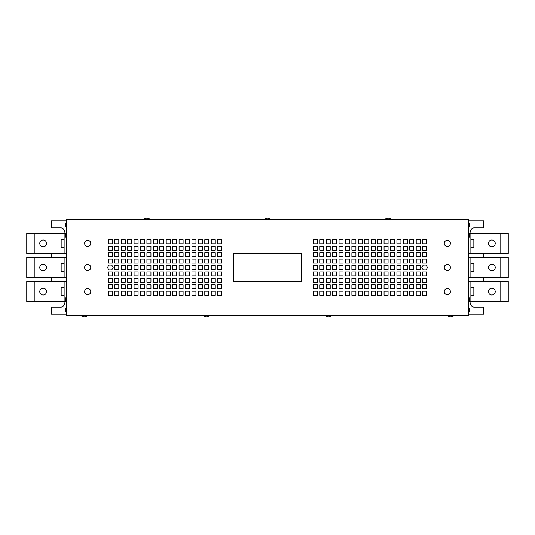 <?xml version="1.0" encoding="UTF-8"?>
<svg xmlns="http://www.w3.org/2000/svg" width="535" height="535" viewBox="0 0 535 535"><rect width="100%" height="100%" fill="white"/><g stroke="black" fill="none" stroke-linecap="round" stroke-linejoin="round"><path stroke-width="0.8" d="M447.32 264.444A3.056 3.056 0 0 0 444.264 267.5A3.056 3.056 0 0 0 447.32 270.556A3.056 3.056 0 0 0 450.376 267.5A3.056 3.056 0 0 0 447.32 264.444M447.32 240.329A3.056 3.056 0 0 0 444.264 243.385A3.056 3.056 0 0 0 447.32 246.441A3.056 3.056 0 0 0 450.376 243.385A3.056 3.056 0 0 0 447.32 240.329M447.32 288.559A3.056 3.056 0 0 0 444.264 291.615A3.056 3.056 0 0 0 447.32 294.671A3.056 3.056 0 0 0 450.376 291.615A3.056 3.056 0 0 0 447.32 288.559M87.68 240.329A3.056 3.056 0 0 0 84.624 243.385A3.056 3.056 0 0 0 87.68 246.441A3.056 3.056 0 0 0 90.736 243.385A3.056 3.056 0 0 0 87.68 240.329M87.68 264.444A3.056 3.056 0 0 0 84.624 267.5A3.056 3.056 0 0 0 87.68 270.556A3.056 3.056 0 0 0 90.736 267.5A3.056 3.056 0 0 0 87.68 264.444M87.68 288.559A3.056 3.056 0 0 0 84.624 291.615A3.056 3.056 0 0 0 87.68 294.671A3.056 3.056 0 0 0 90.736 291.615A3.056 3.056 0 0 0 87.68 288.559M46.525 267.5A3.377 3.377 0 0 0 43.148 264.123A3.377 3.377 0 0 0 39.771 267.5A3.377 3.377 0 0 0 43.148 270.877A3.377 3.377 0 0 0 46.525 267.5M46.525 243.385A3.377 3.377 0 0 0 43.148 240.008A3.377 3.377 0 0 0 39.771 243.385A3.377 3.377 0 0 0 43.148 246.762A3.377 3.377 0 0 0 46.525 243.385M46.525 291.615A3.377 3.377 0 0 0 43.148 288.238A3.377 3.377 0 0 0 39.771 291.615A3.377 3.377 0 0 0 43.148 294.992A3.377 3.377 0 0 0 46.525 291.615M488.475 243.385A3.377 3.377 0 0 0 491.852 246.762A3.377 3.377 0 0 0 495.229 243.385A3.377 3.377 0 0 0 491.852 240.008A3.377 3.377 0 0 0 488.475 243.385M488.475 291.615A3.377 3.377 0 0 0 491.852 294.992A3.377 3.377 0 0 0 495.229 291.615A3.377 3.377 0 0 0 491.852 288.238A3.377 3.377 0 0 0 488.475 291.615M488.475 267.5A3.377 3.377 0 0 0 491.852 270.877A3.377 3.377 0 0 0 495.229 267.5A3.377 3.377 0 0 0 491.852 264.123A3.377 3.377 0 0 0 488.475 267.5M453.272 315.971L448.276 315.971M86.724 315.971L81.728 315.971M468.7 301.419L468.7 302.188A4.153 4.153 0 0 0 468.7 297.119L468.7 301.419M66.3 237.848L66.3 232.845M468.7 237.112L468.7 237.881A4.153 4.153 0 0 0 468.7 232.812L468.7 237.112M331.091 315.971L326.096 315.971M208.904 315.971L203.909 315.971M389.62 219.029L390.61 219.029A4.153 4.153 0 0 0 385.541 219.029L389.62 219.029M148.469 219.029L149.459 219.029A4.153 4.153 0 0 0 144.39 219.029L148.469 219.029M66.3 227.395L66.3 222.399M468.7 311.872L468.7 312.634A4.153 4.153 0 0 0 468.7 307.572L468.7 311.872M468.7 226.666L468.7 227.428A4.153 4.153 0 0 0 468.7 222.366L468.7 226.666M66.3 312.6L66.3 307.605M269.045 219.029L270.035 219.029A4.153 4.153 0 0 0 264.965 219.029L269.045 219.029M66.3 302.155L66.3 297.152M470.874 271.319L473.843 271.319L473.843 263.681L470.874 263.681M508.25 257.449L508.25 277.551L500.091 277.551L500.091 257.449L508.25 257.449M470.874 295.434L473.843 295.434L473.843 287.797L470.874 287.797M508.25 281.57L508.25 301.666L500.091 301.666L500.091 281.57L508.25 281.57M470.874 247.203L473.843 247.203L473.843 239.566L470.874 239.566M508.25 233.334L508.25 253.429L500.091 253.429L500.091 233.334L508.25 233.334M64.126 287.797L61.157 287.797L61.157 295.434L64.126 295.434M26.75 301.666L26.75 281.57L34.909 281.57L34.909 301.666L26.75 301.666M64.126 239.566L61.157 239.566L61.157 247.203L64.126 247.203M26.75 253.429L26.75 233.334L34.909 233.334L34.909 253.429L26.75 253.429M64.126 263.681L61.157 263.681L61.157 271.319L64.126 271.319M26.75 277.551L26.75 257.449L34.909 257.449L34.909 277.551L26.75 277.551M233.36 281.564L233.36 253.429L301.686 253.429L301.686 281.564L233.36 281.564M470.874 277.551L470.874 257.449L468.459 257.449L468.459 277.551L500.091 277.551M468.7 237.881L468.459 253.429L500.091 253.429M468.459 315.73L468.459 219.27L66.541 219.27L66.541 315.73L468.459 315.73M469.041 301.666L470.874 301.666L470.874 281.57L468.459 281.57L468.7 297.119M66.541 302.188L66.3 302.188A4.153 4.153 0 0 1 66.3 297.119L66.541 281.57L34.909 281.57M64.126 257.449L64.126 277.551L66.541 277.551L66.541 257.449L34.909 257.449M65.959 233.334L64.126 233.334L64.126 253.429L66.541 253.429L66.3 237.881A4.153 4.153 0 0 1 66.3 232.812L66.541 232.812M66.541 314.125L51.266 314.125L51.266 307.09L60.916 307.09A3.417 3.417 0 0 0 63.678 301.666M51.266 281.57L51.266 277.551M51.266 257.449L51.266 253.429M483.734 253.429L483.734 257.449M483.734 277.551L483.734 281.57M468.459 220.875L483.734 220.875L483.734 227.91L474.084 227.91A3.417 3.417 0 0 0 471.322 233.334M362.356 284.78L358.336 284.78L358.336 288.8L362.356 288.8L362.356 284.78M317.335 278.354L313.316 278.354L313.316 282.373L317.335 282.373L317.335 278.354M323.769 278.354L319.749 278.354L319.749 282.373L323.769 282.373L323.769 278.354M330.202 278.354L326.183 278.354L326.183 282.373L330.202 282.373L330.202 278.354M336.629 278.354L332.609 278.354L332.609 282.373L336.629 282.373L336.629 278.354M343.062 278.354L339.043 278.354L339.043 282.373L343.062 282.373L343.062 278.354M349.489 278.354L345.47 278.354L345.47 282.373L349.489 282.373L349.489 278.354M355.922 278.354L351.903 278.354L351.903 282.373L355.922 282.373L355.922 278.354M362.356 278.354L358.336 278.354L358.336 282.373L362.356 282.373L362.356 278.354M317.335 271.92L313.316 271.92L313.316 275.94L317.335 275.94L317.335 271.92M323.769 271.92L319.749 271.92L319.749 275.94L323.769 275.94L323.769 271.92M330.202 271.92L326.183 271.92L326.183 275.94L330.202 275.94L330.202 271.92M336.629 271.92L332.609 271.92L332.609 275.94L336.629 275.94L336.629 271.92M343.062 271.92L339.043 271.92L339.043 275.94L343.062 275.94L343.062 271.92M349.489 271.92L345.47 271.92L345.47 275.94L349.489 275.94L349.489 271.92M355.922 271.92L351.903 271.92L351.903 275.94L355.922 275.94L355.922 271.92M349.489 265.487L345.47 265.487L345.47 269.513L349.489 269.513L349.489 265.487M343.062 265.487L339.043 265.487L339.043 269.513L343.062 269.513L343.062 265.487M336.629 265.487L332.609 265.487L332.609 269.513L336.629 269.513L336.629 265.487M362.356 271.92L358.336 271.92L358.336 275.94L362.356 275.94L362.356 271.92M355.922 265.487L351.903 265.487L351.903 269.513L355.922 269.513L355.922 265.487M317.335 265.487L313.316 265.487L313.316 269.513L317.335 269.513L317.335 265.487M323.769 265.487L319.749 265.487L319.749 269.513L323.769 269.513L323.769 265.487M330.202 265.487L326.183 265.487L326.183 269.513L330.202 269.513L330.202 265.487M362.356 265.487L358.336 265.487L358.336 269.513L362.356 269.513L362.356 265.487M176.664 269.513L176.664 265.487L172.644 265.487L172.644 269.513L176.664 269.513M183.097 269.513L183.097 265.487L179.078 265.487L179.078 269.513L183.097 269.513M189.53 269.513L189.53 265.487L185.511 265.487L185.511 269.513L189.53 269.513M195.957 269.513L195.957 265.487L191.938 265.487L191.938 269.513L195.957 269.513M138.083 250.22L138.083 246.2L134.064 246.2L134.064 250.22L138.083 250.22M144.51 250.22L144.51 246.2L140.491 246.2L140.491 250.22L144.51 250.22M144.51 243.786L144.51 239.767L140.491 239.767L140.491 243.786L144.51 243.786M144.51 256.646L144.51 252.627L140.491 252.627L140.491 256.646L144.51 256.646M138.083 243.786L138.083 239.767L134.064 239.767L134.064 243.786L138.083 243.786M131.65 243.786L131.65 239.767L127.631 239.767L127.631 243.786L131.65 243.786M138.083 288.8L138.083 284.78L134.064 284.78L134.064 288.8L138.083 288.8M131.65 295.233L131.65 291.214L127.631 291.214L127.631 295.233L131.65 295.233M131.65 250.22L131.65 246.2L127.631 246.2L127.631 250.22L131.65 250.22M138.083 256.646L138.083 252.627L134.064 252.627L134.064 256.646L138.083 256.646M131.65 256.646L131.65 252.627L127.631 252.627L127.631 256.646L131.65 256.646M150.944 295.233L150.944 291.214L146.924 291.214L146.924 295.233L150.944 295.233M150.944 288.8L150.944 284.78L146.924 284.78L146.924 288.8L150.944 288.8M150.944 282.373L150.944 278.354L146.924 278.354L146.924 282.373L150.944 282.373M150.944 275.94L150.944 271.92L146.924 271.92L146.924 275.94L150.944 275.94M150.944 243.786L150.944 239.767L146.924 239.767L146.924 243.786L150.944 243.786M144.51 275.94L144.51 271.92L140.491 271.92L140.491 275.94L144.51 275.94M144.51 269.513L144.51 265.487L140.491 265.487L140.491 269.513L144.51 269.513M150.944 269.513L150.944 265.487L146.924 265.487L146.924 269.513L150.944 269.513M150.944 263.08L150.944 259.06L146.924 259.06L146.924 263.08L150.944 263.08M150.944 256.646L150.944 252.627L146.924 252.627L146.924 256.646L150.944 256.646M150.944 250.22L150.944 246.2L146.924 246.2L146.924 250.22L150.944 250.22M112.357 263.08L112.357 259.06L108.337 259.06L108.337 263.08L112.357 263.08M125.223 256.646L125.223 252.627L121.204 252.627L121.204 256.646L125.223 256.646M138.083 295.233L138.083 291.214L134.064 291.214L134.064 295.233L138.083 295.233M144.51 295.233L144.51 291.214L140.491 291.214L140.491 295.233L144.51 295.233M138.083 275.94L138.083 271.92L134.064 271.92L134.064 275.94L138.083 275.94M131.65 282.373L131.65 278.354L127.631 278.354L127.631 282.373L131.65 282.373M138.083 282.373L138.083 278.354L134.064 278.354L134.064 282.373L138.083 282.373M131.65 288.8L131.65 284.78L127.631 284.78L127.631 288.8L131.65 288.8M144.51 288.8L144.51 284.78L140.491 284.78L140.491 288.8L144.51 288.8M144.51 282.373L144.51 278.354L140.491 278.354L140.491 282.373L144.51 282.373M355.922 284.78L351.903 284.78L351.903 288.8L355.922 288.8L355.922 284.78M349.489 284.78L345.47 284.78L345.47 288.8L349.489 288.8L349.489 284.78M343.062 284.78L339.043 284.78L339.043 288.8L343.062 288.8L343.062 284.78M336.629 284.78L332.609 284.78L332.609 288.8L336.629 288.8L336.629 284.78M330.202 284.78L326.183 284.78L326.183 288.8L330.202 288.8L330.202 284.78M323.769 284.78L319.749 284.78L319.749 288.8L323.769 288.8L323.769 284.78M317.335 284.78L313.316 284.78L313.316 288.8L317.335 288.8L317.335 284.78M362.356 291.214L358.336 291.214L358.336 295.233L362.356 295.233L362.356 291.214M355.922 291.214L351.903 291.214L351.903 295.233L355.922 295.233L355.922 291.214M349.489 291.214L345.47 291.214L345.47 295.233L349.489 295.233L349.489 291.214M343.062 291.214L339.043 291.214L339.043 295.233L343.062 295.233L343.062 291.214M336.629 291.214L332.609 291.214L332.609 295.233L336.629 295.233L336.629 291.214M330.202 291.214L326.183 291.214L326.183 295.233L330.202 295.233L330.202 291.214M323.769 291.214L319.749 291.214L319.749 295.233L323.769 295.233L323.769 291.214M317.335 291.214L313.316 291.214L313.316 295.233L317.335 295.233L317.335 291.214M377.623 263.08L381.642 263.08L381.642 259.06L377.623 259.06L377.623 263.08M371.196 263.08L375.216 263.08L375.216 259.06L371.196 259.06L371.196 263.08M364.763 263.08L368.782 263.08L368.782 259.06L364.763 259.06L364.763 263.08M358.336 263.08L362.356 263.08L362.356 259.06L358.336 259.06L358.336 263.08M351.903 263.08L355.922 263.08L355.922 259.06L351.903 259.06L351.903 263.08M345.47 263.08L349.489 263.08L349.489 259.06L345.47 259.06L345.47 263.08M339.043 263.08L343.062 263.08L343.062 259.06L339.043 259.06L339.043 263.08M332.609 263.08L336.629 263.08L336.629 259.06L332.609 259.06L332.609 263.08M326.183 263.08L330.202 263.08L330.202 259.06L326.183 259.06L326.183 263.08M319.749 263.08L323.769 263.08L323.769 259.06L319.749 259.06L319.749 263.08M313.316 263.08L317.335 263.08L317.335 259.06L313.316 259.06L313.316 263.08M377.623 269.513L381.642 269.513L381.642 265.487L377.623 265.487L377.623 269.513M371.196 269.513L375.216 269.513L375.216 265.487L371.196 265.487L371.196 269.513M377.623 275.94L381.642 275.94L381.642 271.92L377.623 271.92L377.623 275.94M371.196 275.94L375.216 275.94L375.216 271.92L371.196 271.92L371.196 275.94M377.623 282.373L381.642 282.373L381.642 278.354L377.623 278.354L377.623 282.373M371.196 282.373L375.216 282.373L375.216 278.354L371.196 278.354L371.196 282.373M377.623 288.8L381.642 288.8L381.642 284.78L377.623 284.78L377.623 288.8M371.196 288.8L375.216 288.8L375.216 284.78L371.196 284.78L371.196 288.8M377.623 295.233L381.642 295.233L381.642 291.214L377.623 291.214L377.623 295.233M371.196 295.233L375.216 295.233L375.216 291.214L371.196 291.214L371.196 295.233M364.763 295.233L368.782 295.233L368.782 291.214L364.763 291.214L364.763 295.233M364.763 288.8L368.782 288.8L368.782 284.78L364.763 284.78L364.763 288.8M364.763 282.373L368.782 282.373L368.782 278.354L364.763 278.354L364.763 282.373M364.763 275.94L368.782 275.94L368.782 271.92L364.763 271.92L364.763 275.94M364.763 269.513L368.782 269.513L368.782 265.487L364.763 265.487L364.763 269.513M319.749 250.22L323.769 250.22L323.769 246.2L319.749 246.2L319.749 250.22M377.623 250.22L381.642 250.22L381.642 246.2L377.623 246.2L377.623 250.22M371.196 250.22L375.216 250.22L375.216 246.2L371.196 246.2L371.196 250.22M364.763 250.22L368.782 250.22L368.782 246.2L364.763 246.2L364.763 250.22M358.336 250.22L362.356 250.22L362.356 246.2L358.336 246.2L358.336 250.22M351.903 250.22L355.922 250.22L355.922 246.2L351.903 246.2L351.903 250.22M345.47 250.22L349.489 250.22L349.489 246.2L345.47 246.2L345.47 250.22M339.043 250.22L343.062 250.22L343.062 246.2L339.043 246.2L339.043 250.22M332.609 250.22L336.629 250.22L336.629 246.2L332.609 246.2L332.609 250.22M326.183 250.22L330.202 250.22L330.202 246.2L326.183 246.2L326.183 250.22M313.316 250.22L317.335 250.22L317.335 246.2L313.316 246.2L313.316 250.22M377.623 256.646L381.642 256.646L381.642 252.627L377.623 252.627L377.623 256.646M371.196 256.646L375.216 256.646L375.216 252.627L371.196 252.627L371.196 256.646M364.763 256.646L368.782 256.646L368.782 252.627L364.763 252.627L364.763 256.646M358.336 256.646L362.356 256.646L362.356 252.627L358.336 252.627L358.336 256.646M351.903 256.646L355.922 256.646L355.922 252.627L351.903 252.627L351.903 256.646M345.47 256.646L349.489 256.646L349.489 252.627L345.47 252.627L345.47 256.646M339.043 256.646L343.062 256.646L343.062 252.627L339.043 252.627L339.043 256.646M332.609 256.646L336.629 256.646L336.629 252.627L332.609 252.627L332.609 256.646M326.183 256.646L330.202 256.646L330.202 252.627L326.183 252.627L326.183 256.646M319.749 256.646L323.769 256.646L323.769 252.627L319.749 252.627L319.749 256.646M313.316 256.646L317.335 256.646L317.335 252.627L313.316 252.627L313.316 256.646M381.642 239.767L377.623 239.767L377.623 243.786L381.642 243.786L381.642 239.767M195.957 295.233L195.957 291.214L191.938 291.214L191.938 295.233L195.957 295.233M189.53 295.233L189.53 291.214L185.511 291.214L185.511 295.233L189.53 295.233M183.097 295.233L183.097 291.214L179.078 291.214L179.078 295.233L183.097 295.233M176.664 295.233L176.664 291.214L172.644 291.214L172.644 295.233L176.664 295.233M221.684 288.8L221.684 284.78L217.665 284.78L217.665 288.8L221.684 288.8M215.251 288.8L215.251 284.78L211.231 284.78L211.231 288.8L215.251 288.8M208.817 288.8L208.817 284.78L204.798 284.78L204.798 288.8L208.817 288.8M202.39 288.8L202.39 284.78L198.371 284.78L198.371 288.8L202.39 288.8M195.957 288.8L195.957 284.78L191.938 284.78L191.938 288.8L195.957 288.8M189.53 288.8L189.53 284.78L185.511 284.78L185.511 288.8L189.53 288.8M183.097 288.8L183.097 284.78L179.078 284.78L179.078 288.8L183.097 288.8M176.664 288.8L176.664 284.78L172.644 284.78L172.644 288.8L176.664 288.8M221.684 282.373L221.684 278.354L217.665 278.354L217.665 282.373L221.684 282.373M215.251 282.373L215.251 278.354L211.231 278.354L211.231 282.373L215.251 282.373M208.817 282.373L208.817 278.354L204.798 278.354L204.798 282.373L208.817 282.373M202.39 282.373L202.39 278.354L198.371 278.354L198.371 282.373L202.39 282.373M195.957 282.373L195.957 278.354L191.938 278.354L191.938 282.373L195.957 282.373M189.53 282.373L189.53 278.354L185.511 278.354L185.511 282.373L189.53 282.373M183.097 282.373L183.097 278.354L179.078 278.354L179.078 282.373L183.097 282.373M176.664 282.373L176.664 278.354L172.644 278.354L172.644 282.373L176.664 282.373M221.684 275.94L221.684 271.92L217.665 271.92L217.665 275.94L221.684 275.94M215.251 275.94L215.251 271.92L211.231 271.92L211.231 275.94L215.251 275.94M208.817 275.94L208.817 271.92L204.798 271.92L204.798 275.94L208.817 275.94M202.39 275.94L202.39 271.92L198.371 271.92L198.371 275.94L202.39 275.94M195.957 275.94L195.957 271.92L191.938 271.92L191.938 275.94L195.957 275.94M189.53 275.94L189.53 271.92L185.511 271.92L185.511 275.94L189.53 275.94M183.097 275.94L183.097 271.92L179.078 271.92L179.078 275.94L183.097 275.94M176.664 275.94L176.664 271.92L172.644 271.92L172.644 275.94L176.664 275.94M221.684 269.513L221.684 265.487L217.665 265.487L217.665 269.513L221.684 269.513M215.251 269.513L215.251 265.487L211.231 265.487L211.231 269.513L215.251 269.513M208.817 269.513L208.817 265.487L204.798 265.487L204.798 269.513L208.817 269.513M202.39 269.513L202.39 265.487L198.371 265.487L198.371 269.513L202.39 269.513M394.509 246.2L390.49 246.2L390.49 250.22L394.509 250.22L394.509 246.2M394.509 239.767L390.49 239.767L390.49 243.786L394.509 243.786L394.509 239.767M426.662 246.2L422.643 246.2L422.643 250.22L426.662 250.22L426.662 246.2M426.662 239.767L422.643 239.767L422.643 243.786L426.662 243.786L426.662 239.767M420.229 239.767L416.21 239.767L416.21 243.786L420.229 243.786L420.229 239.767M420.229 246.2L416.21 246.2L416.21 250.22L420.229 250.22L420.229 246.2M413.796 246.2L409.777 246.2L409.777 250.22L413.796 250.22L413.796 246.2M413.796 239.767L409.777 239.767L409.777 243.786L413.796 243.786L413.796 239.767M400.936 246.2L396.916 246.2L396.916 250.22L400.936 250.22L400.936 246.2M400.936 239.767L396.916 239.767L396.916 243.786L400.936 243.786L400.936 239.767M407.369 239.767L403.35 239.767L403.35 243.786L407.369 243.786L407.369 239.767M407.369 246.2L403.35 246.2L403.35 250.22L407.369 250.22L407.369 246.2M400.936 252.627L396.916 252.627L396.916 256.646L400.936 256.646L400.936 252.627M407.369 252.627L403.35 252.627L403.35 256.646L407.369 256.646L407.369 252.627M394.509 252.627L390.49 252.627L390.49 256.646L394.509 256.646L394.509 252.627M394.509 259.06L390.49 259.06L390.49 263.08L394.509 263.08L394.509 259.06M407.369 271.92L403.35 271.92L403.35 275.94L407.369 275.94L407.369 271.92M400.936 271.92L396.916 271.92L396.916 275.94L400.936 275.94L400.936 271.92M407.369 278.354L403.35 278.354L403.35 282.373L407.369 282.373L407.369 278.354M400.936 278.354L396.916 278.354L396.916 282.373L400.936 282.373L400.936 278.354M407.369 284.78L403.35 284.78L403.35 288.8L407.369 288.8L407.369 284.78M400.936 284.78L396.916 284.78L396.916 288.8L400.936 288.8L400.936 284.78M426.662 295.233L426.662 291.214L422.643 291.214L422.643 295.233L426.662 295.233M420.229 291.214L416.21 291.214L416.21 295.233L420.229 295.233L420.229 291.214M413.796 291.214L409.777 291.214L409.777 295.233L413.796 295.233L413.796 291.214M413.796 284.78L409.777 284.78L409.777 288.8L413.796 288.8L413.796 284.78M413.796 278.354L409.777 278.354L409.777 282.373L413.796 282.373L413.796 278.354M413.796 271.92L409.777 271.92L409.777 275.94L413.796 275.94L413.796 271.92M413.796 252.627L409.777 252.627L409.777 256.646L413.796 256.646L413.796 252.627M426.662 259.06L422.643 259.06L422.643 263.08L426.662 263.08L426.662 259.06M426.662 252.627L422.643 252.627L422.643 256.646L426.662 256.646L426.662 252.627M420.229 252.627L416.21 252.627L416.21 256.646L420.229 256.646L420.229 252.627M426.662 271.92L422.643 271.92L422.643 275.94L426.662 275.94L426.662 271.92M420.229 271.92L416.21 271.92L416.21 275.94L420.229 275.94L420.229 271.92M426.662 278.354L422.643 278.354L422.643 282.373L426.662 282.373L426.662 278.354M420.229 278.354L416.21 278.354L416.21 282.373L420.229 282.373L420.229 278.354M426.662 288.8L426.662 284.78L422.643 284.78L422.643 288.8L426.662 288.8M420.229 284.78L416.21 284.78L416.21 288.8L420.229 288.8L420.229 284.78M138.083 263.08L138.083 259.06L134.064 259.06L134.064 263.08L138.083 263.08M166.218 278.354L166.218 282.373L170.237 282.373L170.237 278.354L166.218 278.354M166.218 271.92L166.218 275.94L170.237 275.94L170.237 271.92L166.218 271.92M166.218 265.487L166.218 269.513L170.237 269.513L170.237 265.487L166.218 265.487M211.231 246.2L211.231 250.22L215.251 250.22L215.251 246.2L211.231 246.2M153.358 246.2L153.358 250.22L157.377 250.22L157.377 246.2L153.358 246.2M202.39 295.233L202.39 291.214L198.371 291.214L198.371 295.233L202.39 295.233M208.817 295.233L208.817 291.214L204.798 291.214L204.798 295.233L208.817 295.233M215.251 295.233L215.251 291.214L211.231 291.214L211.231 295.233L215.251 295.233M159.784 271.92L159.784 275.94L163.804 275.94L163.804 271.92L159.784 271.92M153.358 271.92L153.358 275.94L157.377 275.94L157.377 271.92L153.358 271.92M159.784 265.487L159.784 269.513L163.804 269.513L163.804 265.487L159.784 265.487M153.358 291.214L153.358 295.233L157.377 295.233L157.377 291.214L153.358 291.214M153.358 278.354L153.358 282.373L157.377 282.373L157.377 278.354L153.358 278.354M159.784 291.214L159.784 295.233L163.804 295.233L163.804 291.214L159.784 291.214M166.218 291.214L166.218 295.233L170.237 295.233L170.237 291.214L166.218 291.214M166.218 284.78L166.218 288.8L170.237 288.8L170.237 284.78L166.218 284.78M185.511 259.06L185.511 263.08L189.53 263.08L189.53 259.06L185.511 259.06M191.938 259.06L191.938 263.08L195.957 263.08L195.957 259.06L191.938 259.06M198.371 259.06L198.371 263.08L202.39 263.08L202.39 259.06L198.371 259.06M153.358 265.487L153.358 269.513L157.377 269.513L157.377 265.487L153.358 265.487M179.078 259.06L179.078 263.08L183.097 263.08L183.097 259.06L179.078 259.06M198.371 252.627L198.371 256.646L202.39 256.646L202.39 252.627L198.371 252.627M204.798 252.627L204.798 256.646L208.817 256.646L208.817 252.627L204.798 252.627M211.231 252.627L211.231 256.646L215.251 256.646L215.251 252.627L211.231 252.627M166.218 259.06L166.218 263.08L170.237 263.08L170.237 259.06L166.218 259.06M159.784 259.06L159.784 263.08L163.804 263.08L163.804 259.06L159.784 259.06M153.358 259.06L153.358 263.08L157.377 263.08L157.377 259.06L153.358 259.06M221.684 295.233L221.684 291.214L217.665 291.214L217.665 295.233L221.684 295.233M172.644 259.06L172.644 263.08L176.664 263.08L176.664 259.06L172.644 259.06M204.798 259.06L204.798 263.08L208.817 263.08L208.817 259.06L204.798 259.06M211.231 259.06L211.231 263.08L215.251 263.08L215.251 259.06L211.231 259.06M217.665 259.06L217.665 263.08L221.684 263.08L221.684 259.06L217.665 259.06M138.083 269.513L138.083 265.487L134.064 265.487L134.064 269.513L138.083 269.513M131.65 263.08L131.65 259.06L127.631 259.06L127.631 263.08L131.65 263.08M118.79 269.513L118.79 265.487L114.771 265.487L114.771 269.513L118.79 269.513M111.761 265.046L108.933 265.046L107.522 267.5L108.933 269.954L111.761 269.954L113.179 267.5L111.761 265.046M125.223 263.08L125.223 259.06L121.204 259.06L121.204 263.08L125.223 263.08M118.79 263.08L118.79 259.06L114.771 259.06L114.771 263.08L118.79 263.08M118.79 288.8L118.79 284.78L114.771 284.78L114.771 288.8L118.79 288.8M112.357 284.78L108.337 284.78L108.337 288.8L112.357 288.8L112.357 284.78M125.223 243.786L125.223 239.767L121.204 239.767L121.204 243.786L125.223 243.786M125.223 250.22L125.223 246.2L121.204 246.2L121.204 250.22L125.223 250.22M118.79 250.22L118.79 246.2L114.771 246.2L114.771 250.22L118.79 250.22M118.79 243.786L118.79 239.767L114.771 239.767L114.771 243.786L118.79 243.786M112.357 243.786L112.357 239.767L108.337 239.767L108.337 243.786L112.357 243.786M112.357 250.22L112.357 246.2L108.337 246.2L108.337 250.22L112.357 250.22M125.223 269.513L125.223 265.487L121.204 265.487L121.204 269.513L125.223 269.513M131.65 269.513L131.65 265.487L127.631 265.487L127.631 269.513L131.65 269.513M125.223 288.8L125.223 284.78L121.204 284.78L121.204 288.8L125.223 288.8M125.223 282.373L125.223 278.354L121.204 278.354L121.204 282.373L125.223 282.373M125.223 275.94L125.223 271.92L121.204 271.92L121.204 275.94L125.223 275.94M118.79 256.646L118.79 252.627L114.771 252.627L114.771 256.646L118.79 256.646M112.357 256.646L112.357 252.627L108.337 252.627L108.337 256.646L112.357 256.646M159.784 278.354L159.784 282.373L163.804 282.373L163.804 278.354L159.784 278.354M153.358 284.78L153.358 288.8L157.377 288.8L157.377 284.78L153.358 284.78M159.784 284.78L159.784 288.8L163.804 288.8L163.804 284.78L159.784 284.78M118.79 282.373L118.79 278.354L114.771 278.354L114.771 282.373L118.79 282.373M112.357 282.373L112.357 278.354L108.337 278.354L108.337 282.373L112.357 282.373M144.51 263.08L144.51 259.06L140.491 259.06L140.491 263.08L144.51 263.08M112.357 275.94L112.357 271.92L108.337 271.92L108.337 275.94L112.357 275.94M125.223 295.233L125.223 291.214L121.204 291.214L121.204 295.233L125.223 295.233M118.79 295.233L118.79 291.214L114.771 291.214L114.771 295.233L118.79 295.233M112.357 291.214L108.337 291.214L108.337 295.233L112.357 295.233L112.357 291.214M118.79 275.94L118.79 271.92L114.771 271.92L114.771 275.94L118.79 275.94M400.936 291.214L396.916 291.214L396.916 295.233L400.936 295.233L400.936 291.214M407.369 291.214L403.35 291.214L403.35 295.233L407.369 295.233L407.369 291.214M400.936 259.06L396.916 259.06L396.916 263.08L400.936 263.08L400.936 259.06M420.229 259.06L416.21 259.06L416.21 263.08L420.229 263.08L420.229 259.06M407.369 259.06L403.35 259.06L403.35 263.08L407.369 263.08L407.369 259.06M420.229 265.487L416.21 265.487L416.21 269.513L420.229 269.513L420.229 265.487M423.238 265.046L421.821 267.5L423.238 269.954L426.067 269.954L427.478 267.5L426.067 265.046L423.238 265.046M413.796 259.06L409.777 259.06L409.777 263.08L413.796 263.08L413.796 259.06M394.509 291.214L390.49 291.214L390.49 295.233L394.509 295.233L394.509 291.214M394.509 284.78L390.49 284.78L390.49 288.8L394.509 288.8L394.509 284.78M394.509 278.354L390.49 278.354L390.49 282.373L394.509 282.373L394.509 278.354M394.509 271.92L390.49 271.92L390.49 275.94L394.509 275.94L394.509 271.92M394.509 265.487L390.49 265.487L390.49 269.513L394.509 269.513L394.509 265.487M388.076 265.487L384.056 265.487L384.056 269.513L388.076 269.513L388.076 265.487M388.076 259.06L384.056 259.06L384.056 263.08L388.076 263.08L388.076 259.06M388.076 252.627L384.056 252.627L384.056 256.646L388.076 256.646L388.076 252.627M368.782 239.767L364.763 239.767L364.763 243.786L368.782 243.786L368.782 239.767M375.216 239.767L371.196 239.767L371.196 243.786L375.216 243.786L375.216 239.767M388.076 291.214L384.056 291.214L384.056 295.233L388.076 295.233L388.076 291.214M388.076 284.78L384.056 284.78L384.056 288.8L388.076 288.8L388.076 284.78M388.076 278.354L384.056 278.354L384.056 282.373L388.076 282.373L388.076 278.354M388.076 271.92L384.056 271.92L384.056 275.94L388.076 275.94L388.076 271.92M388.076 239.767L384.056 239.767L384.056 243.786L388.076 243.786L388.076 239.767M388.076 246.2L384.056 246.2L384.056 250.22L388.076 250.22L388.076 246.2M362.356 239.767L358.336 239.767L358.336 243.786L362.356 243.786L362.356 239.767M355.922 239.767L351.903 239.767L351.903 243.786L355.922 243.786L355.922 239.767M349.489 239.767L345.47 239.767L345.47 243.786L349.489 243.786L349.489 239.767M343.062 239.767L339.043 239.767L339.043 243.786L343.062 243.786L343.062 239.767M336.629 239.767L332.609 239.767L332.609 243.786L336.629 243.786L336.629 239.767M330.202 239.767L326.183 239.767L326.183 243.786L330.202 243.786L330.202 239.767M323.769 239.767L319.749 239.767L319.749 243.786L323.769 243.786L323.769 239.767M317.335 239.767L313.316 239.767L313.316 243.786L317.335 243.786L317.335 239.767M189.53 243.786L189.53 239.767L185.511 239.767L185.511 243.786L189.53 243.786M195.957 243.786L195.957 239.767L191.938 239.767L191.938 243.786L195.957 243.786M202.39 243.786L202.39 239.767L198.371 239.767L198.371 243.786L202.39 243.786M131.65 275.94L131.65 271.92L127.631 271.92L127.631 275.94L131.65 275.94M172.644 246.2L172.644 250.22L176.664 250.22L176.664 246.2L172.644 246.2M166.218 246.2L166.218 250.22L170.237 250.22L170.237 246.2L166.218 246.2M159.784 246.2L159.784 250.22L163.804 250.22L163.804 246.2L159.784 246.2M183.097 243.786L183.097 239.767L179.078 239.767L179.078 243.786L183.097 243.786M170.237 243.786L170.237 239.767L166.218 239.767L166.218 243.786L170.237 243.786M163.804 243.786L163.804 239.767L159.784 239.767L159.784 243.786L163.804 243.786M157.377 243.786L157.377 239.767L153.358 239.767L153.358 243.786L157.377 243.786M217.665 252.627L217.665 256.646L221.684 256.646L221.684 252.627L217.665 252.627M176.664 243.786L176.664 239.767L172.644 239.767L172.644 243.786L176.664 243.786M208.817 243.786L208.817 239.767L204.798 239.767L204.798 243.786L208.817 243.786M215.251 243.786L215.251 239.767L211.231 239.767L211.231 243.786L215.251 243.786M221.684 243.786L221.684 239.767L217.665 239.767L217.665 243.786L221.684 243.786M172.644 252.627L172.644 256.646L176.664 256.646L176.664 252.627L172.644 252.627M217.665 246.2L217.665 250.22L221.684 250.22L221.684 246.2L217.665 246.2M153.358 252.627L153.358 256.646L157.377 256.646L157.377 252.627L153.358 252.627M159.784 252.627L159.784 256.646L163.804 256.646L163.804 252.627L159.784 252.627M400.936 265.487L396.916 265.487L396.916 269.513L400.936 269.513L400.936 265.487M407.369 265.487L403.35 265.487L403.35 269.513L407.369 269.513L407.369 265.487M413.796 265.487L409.777 265.487L409.777 269.513L413.796 269.513L413.796 265.487M166.218 252.627L166.218 256.646L170.237 256.646L170.237 252.627L166.218 252.627M179.078 246.2L179.078 250.22L183.097 250.22L183.097 246.2L179.078 246.2M185.511 246.2L185.511 250.22L189.53 250.22L189.53 246.2L185.511 246.2M191.938 246.2L191.938 250.22L195.957 250.22L195.957 246.2L191.938 246.2M198.371 246.2L198.371 250.22L202.39 250.22L202.39 246.2L198.371 246.2M204.798 246.2L204.798 250.22L208.817 250.22L208.817 246.2L204.798 246.2M191.938 252.627L191.938 256.646L195.957 256.646L195.957 252.627L191.938 252.627M185.511 252.627L185.511 256.646L189.53 256.646L189.53 252.627L185.511 252.627M179.078 252.627L179.078 256.646L183.097 256.646L183.097 252.627L179.078 252.627M63.678 233.334A3.417 3.417 0 0 0 60.916 227.91L51.266 227.91L51.266 220.875L66.541 220.875M471.322 301.666A3.417 3.417 0 0 0 474.084 307.09L483.734 307.09L483.734 314.125L468.459 314.125M64.126 277.551L34.909 277.551M64.126 233.334L34.909 233.334M64.126 253.429L34.909 253.429M65.959 301.666L64.126 301.666L64.126 281.57M64.126 301.666L34.909 301.666M469.041 233.334L470.874 233.334L470.874 253.429M470.874 233.334L500.091 233.334M470.874 301.666L500.091 301.666M470.874 281.57L500.091 281.57M470.874 257.449L500.091 257.449M453.305 315.73L453.305 315.971A4.153 4.153 0 0 1 448.243 315.971L448.243 315.73M86.757 315.73L86.757 315.971A4.153 4.153 0 0 1 81.694 315.971L81.694 315.73M331.125 315.73L331.125 315.971A4.153 4.153 0 0 1 326.062 315.971L326.062 315.73M208.938 315.73L208.938 315.971A4.153 4.153 0 0 1 203.875 315.971L203.875 315.73M66.541 222.366L66.3 222.366A4.153 4.153 0 0 0 66.3 227.428A4.153 4.153 0 0 1 65.437 224.894M66.541 307.572L66.3 307.572A4.153 4.153 0 0 0 66.3 312.634L66.541 312.634M65.437 310.106A4.153 4.153 0 0 0 66.3 312.634A4.153 4.153 0 0 1 65.437 310.106"/></g></svg>
